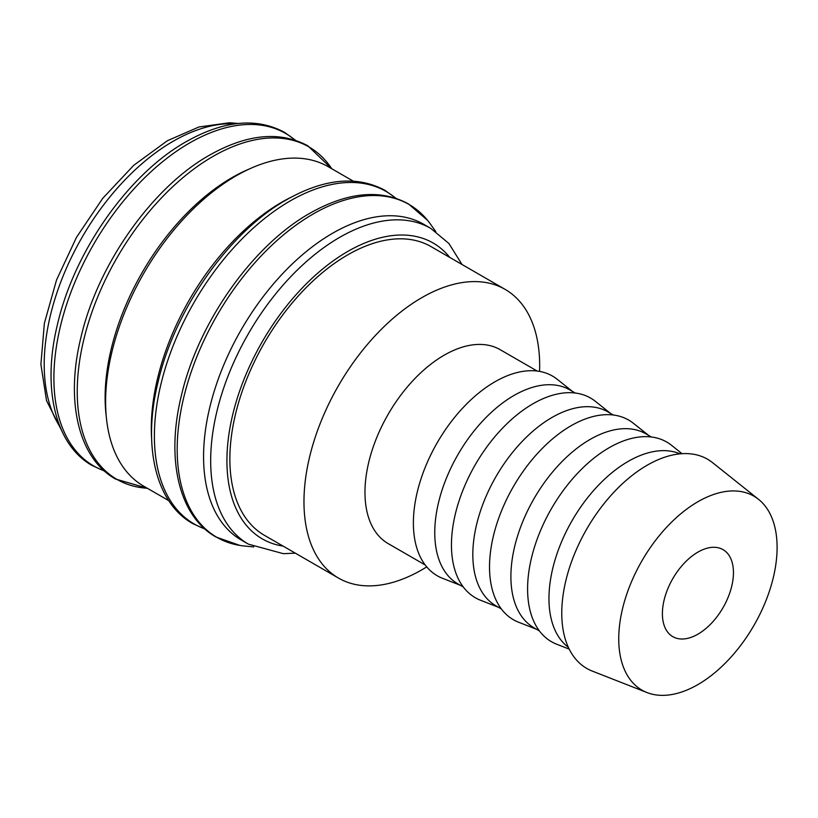 <?xml version="1.0" encoding="UTF-8"?>
<svg xmlns="http://www.w3.org/2000/svg" width="818" height="818" viewBox="0 0 818 818"><rect width="100%" height="100%" fill="white"/><g stroke="black" fill="none" stroke-linecap="round" stroke-linejoin="round"><path stroke-width="1.23" d="M462.006 264.49L448.908 243.488L430.749 228.375L423.652 224.275A182.312 105.256 120 0 0 283.161 273.12A182.312 105.256 120 0 0 203.57 456.597A182.312 105.256 120 0 0 241.33 540.054L248.437 544.154L283.345 553.674L295.339 553.162M435.779 231.576L430.421 224.071A192.179 110.951 120 0 0 427.589 220.369A192.179 110.951 120 0 0 313.079 214.04A192.179 110.951 120 0 0 177.189 449.409A192.179 110.951 120 0 0 239.919 545.432A192.179 110.951 120 0 0 244.541 546.025L253.723 546.915M353.223 181.126L328.294 166.739A184.469 106.504 120 0 0 186.136 216.156A184.469 106.504 120 0 0 105.614 401.802A184.469 106.504 120 0 0 143.825 486.25L168.753 500.636M291.004 197.271A184.469 106.504 120 0 0 151.299 428.172A184.469 106.504 120 0 0 151.627 438.683M249.193 169.05A179.449 103.6 120 0 0 105.113 397.405A179.449 103.6 120 0 0 106.279 416.587M758.562 499.348L712.58 462.661A120.788 69.734 120 0 0 617.948 488.049A120.788 69.734 120 0 0 561.761 613.152A120.788 69.734 120 0 0 592.252 671.077L647.007 692.56A111.974 64.653 120 0 0 731.374 656.701A111.974 64.653 120 0 0 777.1 547.436A111.974 64.653 120 0 0 758.562 499.348A111.974 64.653 120 0 0 670.832 522.886A111.974 64.653 120 0 0 618.745 638.858A111.974 64.653 120 0 0 647.007 692.56M680.024 453.837A111.974 64.653 120 0 0 595.269 488.653A111.974 64.653 120 0 0 548.96 598.571A111.974 64.653 120 0 0 568.336 647.304M682.038 453.683L671.527 445.299A115.277 66.555 120 0 0 581.209 469.532A115.277 66.555 120 0 0 527.59 588.929A115.277 66.555 120 0 0 556.69 644.216L569.205 649.124M651.384 436.986L646.056 433.908A111.974 64.653 120 0 0 559.768 463.908A111.974 64.653 120 0 0 510.892 576.588A111.974 64.653 120 0 0 534.082 627.846L539.41 630.923M648.49 435.309L633.459 423.325A115.277 66.555 120 0 0 543.142 447.548A115.277 66.555 120 0 0 489.522 566.956A115.277 66.555 120 0 0 518.622 622.232L536.516 629.257M613.316 415.002L607.989 411.924A111.974 64.653 120 0 0 521.7 441.924A111.974 64.653 120 0 0 472.824 554.614A111.974 64.653 120 0 0 496.015 605.872L501.352 608.95M610.422 413.335L595.392 401.341A115.277 66.555 120 0 0 505.074 425.575A115.277 66.555 120 0 0 451.454 544.972A115.277 66.555 120 0 0 480.555 600.259L498.448 607.283M575.259 393.029L569.921 389.951A111.974 64.653 120 0 0 483.642 419.951A111.974 64.653 120 0 0 434.757 532.641A111.974 64.653 120 0 0 457.947 583.899L463.285 586.976M572.355 391.362L557.334 379.368A115.277 66.555 120 0 0 467.017 403.591A115.277 66.555 120 0 0 413.387 522.999A115.277 66.555 120 0 0 442.487 578.285L460.391 585.299M537.191 371.055L500.135 349.664A111.974 64.653 120 0 0 413.847 379.654A111.974 64.653 120 0 0 364.971 492.344A111.974 64.653 120 0 0 388.161 543.602L425.217 564.993M539.573 371.413A166.667 96.227 120 0 0 539.675 365.697A166.667 96.227 120 0 0 505.156 289.398A166.667 96.227 120 0 0 376.72 334.051A166.667 96.227 120 0 0 303.969 501.782A166.667 96.227 120 0 0 338.488 578.081A166.667 96.227 120 0 0 426.72 566.884M338.488 578.081L264.388 535.299A166.667 96.227 -60 0 1 229.868 459A166.667 96.227 -60 0 1 302.619 291.269A166.667 96.227 -60 0 1 431.055 246.617L505.156 289.398M733.449 572.631A50.246 29.008 -60 0 1 711.517 623.204A50.246 29.008 -60 0 1 672.805 636.66A50.246 29.008 -60 0 1 662.396 613.653A50.246 29.008 -60 0 1 684.329 563.091A50.246 29.008 -60 0 1 723.04 549.635A50.246 29.008 -60 0 1 733.449 572.631M430.749 228.375A182.312 105.256 120 0 0 339.593 237.404A182.312 105.256 120 0 0 210.676 460.698A182.312 105.256 120 0 0 248.437 544.154M449.788 257.435A170.829 98.63 120 0 0 347.722 251.474A170.829 98.63 120 0 0 226.923 460.698A170.829 98.63 120 0 0 283.13 546.117M395.595 198.15A191.964 110.829 120 0 0 290.124 200.972A191.964 110.829 120 0 0 154.387 436.076A191.964 110.829 120 0 0 204.684 528.827M331.771 168.743A191.964 110.829 120 0 0 212.977 156.432A191.964 110.829 120 0 0 77.24 391.536A191.964 110.829 120 0 0 147.301 488.254M295.104 140.134A191.964 110.829 120 0 0 189.633 142.956A191.964 110.829 120 0 0 53.896 378.059A191.964 110.829 120 0 0 104.193 470.81M235.175 123.845A182.312 105.256 120 0 0 173.119 141.299A182.312 105.256 120 0 0 44.203 364.583A182.312 105.256 120 0 0 60.123 427.047M427.589 220.369L408.366 203.856C380.431 188.846 347.65 191.954 310.032 213.171C252.506 245.441 198.058 322.824 181.361 395.707C165.676 459.399 178.948 516.322 216.003 537.037L239.919 545.432M396.014 198.293L385.022 190.369C357.077 175.369 324.306 178.467 286.689 199.684C229.152 231.964 174.715 309.337 158.017 382.231C142.332 445.922 155.604 502.835 192.659 523.561L205.011 529.123M331.781 168.753L307.875 145.829C279.93 130.829 247.159 133.927 209.541 155.144C152.005 187.424 97.567 264.797 80.87 337.691C65.184 401.382 78.456 458.295 115.512 479.021L147.322 488.264M295.523 140.277L284.531 132.352C256.586 117.342 223.805 120.45 186.197 141.667C128.661 173.948 74.223 251.32 57.526 324.214C41.83 387.906 55.103 444.818 92.168 465.534L104.52 471.096M238.283 123.477L229.561 122.761L198.938 126.974L167.383 140.727L133.733 165.328L102.751 198.304L76.432 237.435L56.514 280.042L44.377 323.294L40.9 364.347L46.524 400.667L61.35 429.931"/></g></svg>
